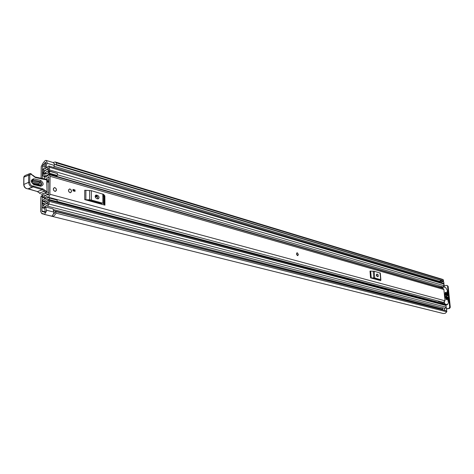 <?xml version="1.0" encoding="UTF-8"?>
<svg xmlns="http://www.w3.org/2000/svg" width="474" height="474" viewBox="0 0 474 474"><rect width="100%" height="100%" fill="white"/><g stroke="black" fill="none" stroke-linecap="round" stroke-linejoin="round"><path stroke-width="0.71" d="M44.574 214.367L46.541 211.06L45.628 207.008L53.041 208.904L53.959 212.933L52.004 216.209L44.248 214.39L42.927 213.531L41.801 213.673L40.628 211.386L40.805 197.859L41.066 196.2L42.992 194.968M41.066 178.431L41.226 166.581L43.181 162.902L45.231 160.52L46.174 160.431L47.104 162.309L46.102 167.008L44.959 166.848L45.877 162.825L45.617 162.304L45.208 162.475L45.865 162.677M42.281 178.633L42.441 166.072L45.208 162.475M45.628 207.008L44.455 208.092L45.297 211.523L44.627 212.435L43.418 211.623L42.287 211.765L41.86 210.924L42.263 196.052L40.948 196.556M45.22 195.158L43.484 194.778L42.263 196.052M53.823 167.488L54.421 164.508L53.485 162.641L46.174 160.431M53.829 213.934L55.695 211.505L446.366 310.778L446.858 311.365L446.763 311.827L56.015 213.128L55.861 211.6L446.52 310.849M443.492 281.005L56.282 164.519L56.459 162.908L443.534 279.992L443.415 281.088L55.808 164.851L54.35 163.791M440.856 280.507L439.09 281.977M44.248 214.39L443.303 313.527L445.246 313.302L446.763 311.827M52.128 216.18L52.122 216.316C53.645 216.34 54.943 215.279 56.015 213.128M52.122 216.316L44.574 214.444M56.459 162.908L55.262 161.989L52.999 162.493M443.534 279.992L442.414 279.31L55.262 161.989M56.282 164.519L443.415 281.088M446.425 310.802L55.861 211.6M448.131 286.26L447 285.378L448.131 286.26L450.294 307.336L449.577 308.402L446.508 309.001M449.577 308.402L446.478 308.734M444.162 285.893L447 285.378M448.985 308.248L449.702 307.182L450.294 307.336M447.545 286.089L449.702 307.182M55.808 164.851L56.175 164.668M47.305 167.363L46.102 167.008M47.199 167.512L44.959 166.848M297.085 252.737C296.25 253.655 296.398 254.621 297.53 255.622L297.844 255.622M69.998 192.663L70.484 192.705C71.983 191.614 71.829 190.382 70.016 189.002L69.524 188.96C68.025 190.056 68.179 191.289 69.998 192.663M54.883 191.348L55.393 191.389C56.939 190.281 56.779 189.031 54.919 187.633L54.403 187.591C52.851 188.699 53.011 189.956 54.883 191.348M48.615 194.938L47.347 194.595L44.106 196.378L44.26 198.28L46.825 196.497L47.803 197.089C48.976 197.066 49.675 196.118 49.906 194.245L50.096 176.322L49.266 174.669L45.409 177.134L44.716 176.66L44.278 177.14L44.325 178.751L44.876 179.018C46.168 179.285 47.364 178.52 48.461 176.725L48.858 176.826L48.461 176.725M440.18 303.301L440.376 302.566L442.704 303.182L445.021 300.794L443.877 289.484L443.024 288.37L49.266 174.669M104.926 205.153L84.728 199.625L84.733 190.252L91.334 190.678L103.664 194.393L104.878 195.963L104.926 205.153L104.339 204.827L104.292 195.62M380.717 280.181L380.758 280.667L370.561 277.877L370.01 271.075L374.205 271.241L380.302 273.154M72.978 189.416L75.04 189.991L75.034 191.395L72.972 190.815L72.978 189.416M47.347 194.595L48.318 195.187L48.656 194.725L48.858 176.826M443.765 302.471L47.803 197.089M49.444 199.625L49.124 200.224L57.016 202.303L57.336 201.711L49.444 199.625L49.148 197.978L48.407 197.326L56.288 199.424L57.034 200.069L57.336 201.711L437.905 302.288L439.256 301.34M442.704 303.182L442.509 303.917M441.004 287.789L440.767 287.339L438.444 286.663L438.065 286.942M87.56 200.401L90.096 200.484L101.62 203.648L102.194 204.407M97.697 198.849L98.13 198.884C99.499 197.859 99.35 196.698 97.685 195.407L96.115 195.045C94.741 196.076 94.895 197.237 96.566 198.535L97.697 198.849M97.638 198.831L97.851 197.895L97.413 196.609L95.357 195.561M103.705 194.464L103.753 203.702L104.339 204.827M103.753 203.702L102.864 203.198L102.822 193.949M91.334 190.678L91.346 200.028L102.864 203.198M91.346 200.028L89.616 199.809L89.604 190.453M85.889 190.406L85.889 199.773L89.616 199.809M85.889 199.773L84.728 199.625M371.983 278.262L373.636 278.279L379.455 279.879L379.372 280.288M377.221 276.62L378.187 276.656L378.252 275.074L377.731 274.345L376.611 274.233L376.469 275.566L377.221 276.62L376.457 274.529M380.758 280.667L380.012 272.894M374.205 271.241L374.762 278.025L380.575 279.624M374.762 278.025L373.731 277.924L373.174 271.134M370.698 271.146L371.249 277.942L373.731 277.924M371.249 277.942L370.561 277.877M438.681 287.12L438.444 286.663M440.376 302.566L441.229 301.849L443.557 302.471M439.161 303.034L439.754 301.47M72.978 190.044L74.086 190.358L75.04 189.991M74.086 190.358L74.08 191.129M48.804 181.625L47.69 182.046M48.757 181.625L48.342 182.294L47.027 181.761M44.734 193.214L48.662 194.364M47.021 192.094L48.68 192.58M40.331 185.441L33.358 183.811C31.936 184.054 31.124 179.219 32.356 180.09L33.304 179.972L40.266 181.625C42.399 183.391 42.423 184.664 40.331 185.441L40.8 186.27C43.993 185.085 43.958 183.142 40.693 180.434L33.737 178.775C30.478 179.96 30.508 181.915 33.832 184.653L40.8 186.27M39.84 185.322C41.356 184.576 41.285 183.557 39.638 182.271L31.93 180.718L32.356 180.09L31.663 181.471M39.603 193.042L37.511 191.585L28.393 188.812L33.162 186.91L42.275 189.713L46.185 192.45L46.808 191.597L42.861 188.842L32.99 186.004C31.088 185.79 30.004 184.57 29.738 182.33L29.797 175.161L30.929 174.124L35.378 177.543L46.736 179.948L47.086 191.727L46.517 192.521L47.086 191.727L47.015 180.084L46.245 179.415M42.861 188.842L42.275 189.713L37.511 191.585L27.913 188.848C25.543 188.587 24.186 187.07 23.854 184.285L23.925 177.152L28.677 175.19L28.618 182.354C28.95 185.15 30.306 186.679 32.682 186.946L33.162 186.91L33.53 185.968M30.929 174.124L30.626 173.567L29.898 173.555L28.677 175.19L29.797 175.161M41.197 178.526L41.718 179.065M41.511 178.568L44.574 178.953L44.912 179.51M29.258 173.822L25.152 175.516L23.801 177.365L23.73 184.362M41.493 194.275L46.185 192.45L41.291 194.239M42.079 194.239L42.506 194.073M31.811 182.2L32.244 181.826L39.206 183.462L39.229 184.463L32.279 183.053M53.301 189.049L54.403 187.591L54.824 187.609L56.003 188.445L56.489 189.926L55.393 191.389L54.966 191.372L53.787 190.536L53.301 189.049M298.407 254.425L297.785 255.628L296.564 253.916L297.186 252.713L298.407 254.425M68.457 190.4L69.524 188.96L69.933 188.984L71.076 189.801L71.55 191.265L70.484 192.705L70.075 192.681L68.937 191.863L68.457 190.4M425.184 298.928L425.225 299.361M44.171 203.808L43.187 203.553L42.139 203.944L42.103 206.676L42.755 207.95L46.488 205.503L47.53 206.16L49.083 204.051L49.112 201.337L48.461 200.064L45.036 202.38L44.058 201.734L43.324 201.859L43.211 201.527L43.916 201.711M429.213 300.415L429.171 299.983M43.187 203.553L43.229 206.303C44.331 204.448 45.563 203.642 46.92 203.885L48.028 204.448L48.028 201.681L46.636 203.405L45.101 204.051L43.632 203.346L42.897 203.47L42.168 201.924L43.27 199.726L48.407 197.326M428.271 300.166L428.229 299.734M43.898 174.414L43.555 174.319L43.744 173.851L47.009 171.434L47.88 172.009L49.456 169.893L49.486 167.233L48.881 166.024L45.036 168.543L44.141 167.98L42.577 170.077L42.541 172.749L43.649 172.352M48.301 174.912L43.181 176.067L42.518 174.633L44.035 172.163C45.06 170.367 46.209 169.591 47.477 169.846L48.407 170.326L48.36 167.648C47.21 169.585 45.948 170.409 44.58 170.13L43.614 169.651L43.578 172.329M443.101 307.952L442.538 308.201L442.704 309.848M48.461 200.064L445.341 304.664L446.004 305.511L446.176 307.211L444.973 308.432L47.53 206.16M48.881 166.024L443.202 283.197L443.824 284.015L443.996 285.698L443.344 286.877M49.124 200.224L47.856 198.956L43.211 201.527M49.752 171.327L57.573 173.614L57.247 175.475L49.42 173.2L49.752 171.327L49.444 170.99L48.147 173.241L43.555 174.319M446.081 306.293L446.709 310.997M443.32 281.621L443.765 281.977L444.221 286.497L443.865 287.025M43.069 172.903L42.541 172.749M48.034 174.835L49.42 173.2M57.247 175.475L56.442 176.743M57.573 173.614L49.444 170.99M49.148 197.978L57.034 200.069M443.765 281.977L441.697 281.36L441.845 282.794M441.697 281.36L441.051 281.041L439.991 282.243M444.416 308.29L444.618 310.34M444.968 297.399L445.477 297.536L445.086 293.702L444.582 293.56L444.968 297.399M447.029 292.008L447.432 291.925L446.976 291.516L447.379 295.444L447.835 295.575L447.48 292.091L447.047 292.185M442.977 288.358L443 286.782L445.708 287.564L447.912 291.551L448.985 301.387L447.486 304.669L444.778 303.964L444.381 302.246M448.066 301.423L448.357 301.008L447.954 301.091M445.175 292.363L445.501 292.298L445.181 292.422L445.566 295.16L445.892 295.029L445.637 292.553L445.204 292.648M445.613 296.641L445.933 296.576L445.613 296.706L445.868 299.189L446.324 299.313L446.075 296.831L445.637 296.92M446.093 292.624L446.419 292.559L446.099 292.683L446.923 299.692L447.243 299.562L446.555 292.814L446.123 292.902M447.942 300.949L448.357 301.008M447.883 297.115L447.586 297.459M448.179 301.399L447.652 297.05M448.374 300.86L448.019 297.37M444.316 293.637L444.701 297.405M42.15 196.497L43.857 196.947M43.875 197.818L42.038 197.332M45.261 211.783L41.86 210.924M44.965 166.818L42.441 166.072M47.021 180.76L48.804 181.264M54.303 165.426L46.991 163.234M45.042 212.245L43.969 211.973M439.807 281.372L54.113 166.256M45.688 163.743L44.568 163.406M45.338 165.225L43.365 164.638M45.308 165.361L43.158 164.727M43.075 213.626L42.743 213.543M43.229 213.798L42.536 213.626M53.864 212.074L46.446 210.195M48.247 181.826L47.027 181.483M445.021 300.794L49.906 194.245M443.877 289.484L50.096 176.322M438.13 302.193L57.289 201.468M45.8 198.428L44.526 198.091M46.168 177.098L44.787 176.707M45.498 198.582L44.337 198.28M97.685 195.407L96.435 195.863M96.554 195.087L95.387 195.519M379.212 280.241L379.176 279.802L379.206 280.241M377.582 274.274L376.463 274.535M377.014 274.114L376.646 274.197M47.015 180.215L46.428 179.397L44.592 178.953M37.322 191.603L39.638 193.031L44.408 191.17L45.208 190.441M29.738 182.33L28.618 182.354L23.73 184.499C23.901 187.088 25.288 188.539 27.889 188.853L32.682 186.946L32.99 186.004M30.739 173.626L31.16 174.177M30.863 173.626L32.842 175.516M34.892 177.009L35.378 177.543M28.369 188.824L27.682 188.853M33.304 179.972L33.737 178.775M33.832 184.653L33.37 183.811M40.266 181.625L40.693 180.434M32.244 181.826L32.676 180.63M39.603 185.269L39.229 184.463M39.206 183.462L39.638 182.271M377.162 275.418L376.403 275.21M97.709 197.19L95.144 196.473M43.655 201.752L43.211 201.64M439.534 301.825L438.693 301.6M44.088 174.361L43.555 174.207M103.717 196.248L102.834 195.999M439.7 301.535L439.114 301.381M442.621 309.007L53.206 209.538M45.125 207.47L43.946 207.168M45.765 168.548L44.426 168.157M46.304 202.037L43.341 201.266M46.553 176.915L43.572 176.061M446.176 307.211L49.083 204.051M446.004 305.511L49.112 201.337M45.8 202.327L44.408 201.96M443.824 284.015L49.486 167.233M443.996 285.698L49.456 169.893M438.314 286.758L56.72 176.411M46.932 173.579L44.763 172.951M45.113 174.082L43.981 173.757M44.823 174.159L43.744 173.851M43.833 203.553L43.377 203.435M56.892 176.132L49.065 173.869M48.804 197.581L56.684 199.678M443.854 286.385L444.221 286.497M447.45 304.669L445.809 304.995M440.897 287.582L442.858 287.167M442.941 286.811L440.63 287.297M443.581 304.201L444.778 303.964M444.499 303.449L442.532 303.84M447.456 295.652L447.835 295.575M445.507 295.106L445.892 295.029M445.939 299.39L446.324 299.313M446.858 299.639L447.243 299.562M45.16 212.056L43.418 211.623M43.661 214.135L41.801 213.673M103.711 195.685L102.828 195.436M48.822 180.138L46.73 179.545M437.905 302.288L57.324 201.734M45.468 198.6L44.26 198.28M46.215 177.086L44.716 176.66M96.115 195.045L95.683 195.205M103.664 194.393L103.711 203.63M104.369 204.869L104.321 195.667M380.296 273.048L380.859 279.773M30.851 173.626L29.898 173.555M33.044 175.362L35.076 176.986L44.526 178.947M23.801 177.229L24.275 176.02M39.455 193.054L40.284 193.736M442.686 309.682L53.503 210.681M44.532 208.4L42.755 207.95M45.996 202.238L44.058 201.734M45.925 168.501L44.141 167.98M442.598 286.865L57.366 174.77M48.763 172.269L47.88 172.009M48.028 204.176L46.92 203.885M45.226 204.152L44.615 203.992M44.147 203.796L42.897 203.47M45.451 170.385L44.58 170.13M48.413 170.119L47.477 169.846M43.181 176.067L46.416 176.992M443.498 281.627L441.43 281.005M447.486 304.669L445.821 305.001M442.977 286.788L440.601 287.291"/></g></svg>
